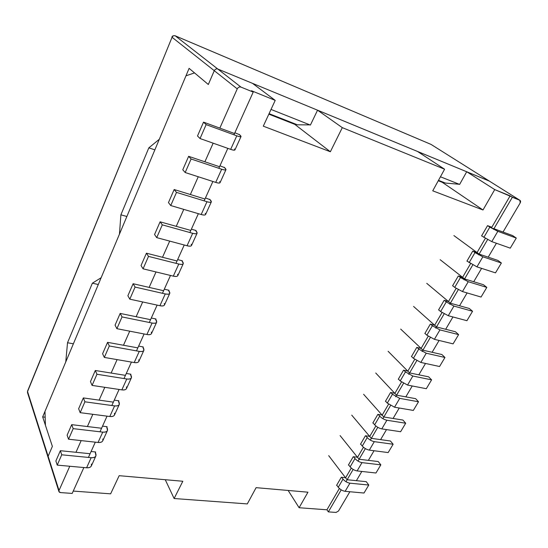 <?xml version="1.0" encoding="UTF-8"?>
<svg xmlns="http://www.w3.org/2000/svg" width="548" height="548" viewBox="0 0 548 548"><rect width="100%" height="100%" fill="white"/><g stroke="black" fill="none" stroke-linecap="round" stroke-linejoin="round"><path stroke-width="0.82" d="M60.349 450.703L55.875 460.978L57.225 465.115L61.739 454.799L60.349 450.703L61.739 454.799L91.16 457.696C94.831 457.792 96.414 456.587 95.921 454.066L95.194 451.936L95.969 455.778C95.236 457.272 93.639 457.909 91.16 457.696L61.739 454.799L57.225 465.115L86.598 467.787L91.16 457.696L86.598 467.787L57.225 465.115L55.875 460.978L60.349 450.703L89.632 453.669L60.349 450.703M91.379 464.067C91.852 466.615 90.256 467.855 86.598 467.787C89.071 467.978 90.673 467.321 91.413 465.807L95.79 456.162M83.351 397.923L78.638 408.74L80.166 412.665L84.913 401.807L83.351 397.923L84.913 401.807L114.601 405.89C118.286 406.157 119.827 405.109 119.217 402.739L118.402 400.725L119.341 404.335C118.676 405.691 117.094 406.205 114.601 405.89L84.913 401.807L80.166 412.665L109.799 416.507L114.601 405.89L109.799 416.507L80.166 412.665L78.638 408.74L83.351 397.923L112.895 402.074L83.351 397.923M114.443 413.254C115.032 415.651 113.484 416.733 109.799 416.507C112.292 416.795 113.874 416.254 114.553 414.877L119.183 404.684M107.572 342.342L102.606 353.741L104.319 357.426L109.326 345.973L107.572 342.342L109.326 345.973L139.267 351.378C142.966 351.83 144.453 350.953 143.727 348.754L142.809 346.87L143.932 350.22C143.329 351.419 141.774 351.802 139.267 351.378L109.326 345.973L104.319 357.426L134.212 362.55L139.267 351.378L134.212 362.55L104.319 357.426L102.606 353.741L107.572 342.342L137.363 347.788L107.572 342.342M138.706 359.817C139.404 362.05 137.911 362.961 134.212 362.55C136.719 362.954 138.281 362.543 138.891 361.31L143.788 350.528M203.534 122.136L197.499 135.986L200.047 138.541L206.137 124.615L203.534 122.136L206.137 124.615L236.791 135.829C240.517 137.089 241.75 137.014 240.49 135.609L239.12 134.322L241.052 136.473C240.771 136.966 239.353 136.753 236.791 135.829L230.667 149.364L200.047 138.541L197.499 135.986L203.534 122.136L234.037 133.328L203.534 122.136M234.421 148.981C235.647 150.44 234.393 150.57 230.667 149.364C233.222 150.255 234.654 150.426 234.962 149.885L240.997 136.603M200.047 138.541L230.667 149.364L236.791 135.829L206.137 124.615L200.047 138.541M174.161 189.533L168.462 202.602L170.743 205.541L176.497 192.396L174.161 189.533L176.497 192.396L206.973 201.726C210.699 202.726 212.021 202.39 210.932 200.726L209.706 199.239L211.377 201.78C210.994 202.507 209.521 202.493 206.973 201.726L201.185 214.515L170.743 205.541L168.462 202.602L174.161 189.533L204.493 198.869L174.161 189.533M205.192 213.364C206.247 215.083 204.911 215.467 201.185 214.515C203.733 215.248 205.212 215.234 205.616 214.46L211.288 201.972M170.743 205.541L201.185 214.515L206.973 201.726L176.497 192.396L170.743 205.541M146.419 253.197L141.035 265.561L143.069 268.821L148.501 256.396L146.419 253.197L148.501 256.396L178.785 264.033C182.505 264.794 183.895 264.225 182.964 262.328L181.868 260.67L183.306 263.567C182.827 264.499 181.32 264.65 178.785 264.033L173.305 276.137L143.069 268.821L141.035 265.561L146.419 253.197L176.552 260.855L146.419 253.197M177.525 274.301C178.429 276.24 177.025 276.856 173.305 276.137C175.84 276.726 177.353 276.541 177.847 275.569L183.196 263.807M143.069 268.821L173.305 276.137L178.785 264.033L148.501 256.396L143.069 268.821M133.116 283.727L127.876 295.749L129.801 299.16L135.089 287.077L133.116 283.727L135.089 287.077L165.256 293.934C168.969 294.584 170.401 293.906 169.538 291.906L168.503 290.166L169.832 293.221C169.311 294.249 167.784 294.481 165.256 293.934L159.927 305.716L129.801 299.16L127.876 295.749L133.116 283.727L163.14 290.611L133.116 283.727M164.242 303.558C165.078 305.606 163.64 306.325 159.927 305.716C162.455 306.236 163.982 305.969 164.516 304.907L169.709 293.488M129.801 299.16L159.927 305.716L165.256 293.934L135.089 287.077L129.801 299.16M368.777 485.035L364.002 493.029L345.144 491.316C342.459 490.857 340.164 489.508 338.26 487.268L336.705 485.172L338.26 487.268L343.007 479.123C344.932 481.35 347.24 482.706 349.919 483.178L368.777 485.035L366.256 481.671L368.777 485.035L349.919 483.178C347.24 482.706 344.932 481.35 343.007 479.123L341.616 477.294L343.007 479.123L338.26 487.268C340.164 489.508 342.459 490.857 345.144 491.316L349.919 483.178L345.144 491.316L364.002 493.029L368.777 485.035M346.816 479.404L328.704 455.655L346.816 479.404M366.256 481.671L347.446 479.767L366.256 481.671M380.833 464.848L375.962 473.006L357.111 470.931C354.426 470.431 352.104 469.074 350.145 466.869L348.535 464.814L350.145 466.869L354.988 458.56C356.967 460.752 359.303 462.108 361.988 462.628L380.833 464.848L378.23 461.546L380.833 464.848L361.988 462.628C359.303 462.108 356.967 460.752 354.988 458.56L353.549 456.758L354.988 458.56L350.145 466.869C352.104 469.074 354.426 470.431 357.111 470.931L361.988 462.628L357.111 470.931L375.962 473.006L380.833 464.848M358.796 458.916L340.109 435.605L358.796 458.916M378.23 461.546L359.426 459.286L378.23 461.546M393.135 444.25L388.169 452.573L369.331 450.127C366.639 449.586 364.29 448.223 362.276 446.051L360.611 444.031L362.276 446.051L367.215 437.571C369.249 439.729 371.613 441.092 374.305 441.654L393.135 444.25L390.443 441.01L393.135 444.25L374.305 441.654C371.613 441.092 369.249 439.729 367.215 437.571L365.735 435.804L367.215 437.571L362.276 446.051C364.29 448.223 366.639 449.586 369.331 450.127L374.305 441.654L369.331 450.127L388.169 452.573L393.135 444.25M371.017 438.01L351.741 415.151L371.017 438.01M390.443 441.01L371.66 438.379L390.443 441.01M405.691 423.227L400.622 431.721L381.805 428.892C379.106 428.303 376.723 426.94 374.654 424.803L372.941 422.823L374.654 424.803L379.702 416.144C381.792 418.261 384.189 419.624 386.881 420.241L405.691 423.227L402.917 420.056L405.691 423.227L386.881 420.241C384.189 419.624 381.792 418.261 379.702 416.144L378.168 414.418L379.702 416.144L374.654 424.803C376.723 426.94 379.106 428.303 381.805 428.892L386.881 420.241L381.805 428.892L400.622 431.721L405.691 423.227M383.497 416.665L363.612 394.286L383.497 416.665M402.917 420.056L384.148 417.035L402.917 420.056M418.514 401.766L413.329 410.431L394.539 407.212L387.299 403.109L385.525 401.17L387.299 403.109L392.45 394.265L399.725 398.375L418.514 401.766L415.637 398.663L418.514 401.766L399.725 398.375L392.45 394.265L390.868 392.574L392.45 394.265L387.299 403.109L394.539 407.212L399.725 398.375L394.539 407.212L413.329 410.431L418.514 401.766M396.238 394.868L375.723 372.996L396.238 394.868M415.637 398.663L396.896 395.238L415.637 398.663M431.598 379.853L426.31 388.703L407.541 385.066L400.204 380.949L398.382 379.058L400.204 380.949L405.465 371.921L412.843 376.038L431.598 379.853L428.632 376.832L431.598 379.853L412.843 376.038L405.465 371.921L403.842 370.27L405.465 371.921L400.204 380.949L407.541 385.066L412.843 376.038L407.541 385.066L426.31 388.703L431.598 379.853M409.253 372.613L388.087 351.268L409.253 372.613M428.632 376.832L409.918 372.983L428.632 376.832M516.278 238.065L510.257 248.148L491.782 241.62L481.61 235.873L491.782 241.62L510.257 248.148L516.278 238.065L512.668 235.585L516.278 238.065L497.831 231.318L516.278 238.065M512.668 235.585L494.255 228.824L512.668 235.585M493.96 228.694L493.529 228.448L493.96 228.694M487.85 225.769L497.831 231.318L491.782 241.62L497.831 231.318L489.83 227.132L483.822 237.435L489.83 227.132L487.85 225.769M501.379 263.006L495.495 272.863L476.952 266.869L466.965 261.067L476.952 266.869L495.495 272.863L501.379 263.006L497.892 260.423L501.379 263.006L482.87 256.8L501.379 263.006M497.892 260.423L479.411 254.204L497.892 260.423M479.116 254.073L453.902 235.578L479.116 254.073M473.061 251.21L482.87 256.8L476.952 266.869L482.87 256.8L474.979 252.621L469.109 262.698L474.979 252.621L473.061 251.21M486.816 287.399L481.055 297.043L462.457 291.563L454.717 287.399L452.641 285.714L454.717 287.399L462.457 291.563L481.055 297.043L486.816 287.399L483.432 284.72L486.816 287.399L468.239 281.713L486.816 287.399M483.432 284.72L464.896 279.014L483.432 284.72M464.601 278.891L440.174 259.711L464.601 278.891M458.601 276.082L468.239 281.713L462.457 291.563L468.239 281.713L460.457 277.541L454.717 287.399L460.457 277.541L458.601 276.082M472.561 311.264L466.923 320.703L448.271 315.71L440.64 311.559L438.626 309.812L440.64 311.559L448.271 315.71L466.923 320.703L472.561 311.264L469.294 308.49L472.561 311.264L453.929 306.072L472.561 311.264M469.294 308.49L450.696 303.284L469.294 308.49M450.408 303.16L426.734 283.33L450.408 303.16M444.462 300.407L446.25 301.921L453.929 306.072L448.271 315.71L453.929 306.072L446.25 301.921L440.64 311.559L446.25 301.921L444.462 300.407M458.614 334.616L453.093 343.856L434.4 339.328L426.871 335.191L424.919 333.396L426.871 335.191L434.4 339.328L453.093 343.856L458.614 334.616L455.45 331.759L458.614 334.616L439.934 329.903L458.614 334.616M455.45 331.759L436.811 327.019L455.45 331.759M436.523 326.909L413.582 306.448L436.523 326.909M430.625 324.197L432.365 325.759L439.934 329.903L434.4 339.328L439.934 329.903L432.365 325.759L426.871 335.191L432.365 325.759L430.625 324.197M444.962 357.474L439.565 366.516L420.83 362.44L413.398 358.317L411.507 356.467L413.398 358.317L420.83 362.44L439.565 366.516L444.962 357.474L441.9 354.535L444.962 357.474L426.241 353.22L444.962 357.474M441.9 354.535L423.22 350.247L441.9 354.535M422.933 350.138L400.698 329.095L422.933 350.138M417.09 347.48L418.768 349.09L426.241 353.22L420.83 362.44L426.241 353.22L418.768 349.09L413.398 358.317L418.768 349.09L417.09 347.48M160.098 221.81L154.557 234.523L156.714 237.626L162.304 224.851L160.098 221.81L162.304 224.851L192.684 233.311C196.41 234.188 197.766 233.736 196.753 231.948L195.595 230.372L197.15 233.099C196.718 233.928 195.225 234.003 192.684 233.311L187.053 245.751L156.714 237.626L154.557 234.523L160.098 221.81L190.334 230.29L160.098 221.81M191.17 244.244C192.149 246.079 190.779 246.579 187.053 245.751C189.594 246.408 191.094 246.305 191.547 245.436L197.054 233.311M156.714 237.626L187.053 245.751L192.684 233.311L162.304 224.851L156.714 237.626M188.635 156.324L182.772 169.77L185.183 172.524L191.101 158.995L188.635 156.324L191.101 158.995L221.673 169.243C225.399 170.373 226.673 170.161 225.502 168.62L224.207 167.229L226.009 169.585C225.673 170.202 224.228 170.086 221.673 169.243L215.72 182.402L185.183 172.524L182.772 169.77L188.635 156.324L219.056 166.565L188.635 156.324M219.604 181.621C220.741 183.217 219.447 183.47 215.72 182.402C218.275 183.21 219.727 183.285 220.084 182.621L225.934 169.75M185.183 172.524L215.72 182.402L221.673 169.243L191.101 158.995L185.183 172.524M120.17 313.429L115.073 325.135L116.888 328.684L122.033 316.929L120.17 313.429L122.033 316.929L152.091 323.039C155.796 323.58 157.255 322.806 156.461 320.703L155.488 318.888L156.707 322.094C156.153 323.21 154.611 323.526 152.091 323.039L122.033 316.929L116.888 328.684L146.898 334.506L152.091 323.039L146.898 334.506L116.888 328.684L115.073 325.135L120.17 313.429L150.084 319.58L120.17 313.429M151.31 332.054C152.077 334.198 150.604 335.013 146.898 334.506C149.419 334.972 150.96 334.629 151.536 333.479L156.577 322.382M95.304 370.503L90.461 381.6L92.085 385.408L96.962 374.257L95.304 370.503L96.962 374.257L126.773 378.99C130.465 379.339 131.979 378.38 131.315 376.092L130.451 374.14L131.479 377.627C130.842 378.901 129.28 379.36 126.773 378.99L96.962 374.257L92.085 385.408L121.848 389.875L126.773 378.99L121.848 389.875L92.085 385.408L90.461 381.6L95.304 370.503L124.971 375.277L95.304 370.503M126.424 386.874C127.061 389.196 125.54 390.197 121.848 389.875C124.348 390.224 125.924 389.744 126.567 388.436L131.328 377.956M71.706 424.652L67.109 435.194L68.548 439.222L73.179 428.639L71.706 424.652L73.179 428.639L102.736 432.119C106.408 432.304 107.977 431.166 107.422 428.721L106.654 426.652L107.504 430.379C106.812 431.803 105.216 432.386 102.736 432.119L73.179 428.639L68.548 439.222L98.051 442.469L102.736 432.119L98.051 442.469L68.548 439.222L67.109 435.194L71.706 424.652L101.12 428.194L71.706 424.652M102.771 438.975C103.298 441.448 101.723 442.613 98.051 442.469C100.531 442.709 102.127 442.106 102.839 440.654L107.34 430.742M95.4 452.545L95.653 451.984L91.091 451.518L95.653 451.984L95.4 452.545M118.635 401.3L118.868 400.794L114.265 400.136L118.868 400.794L118.635 401.3M143.069 347.411L143.275 346.959L138.637 346.103L143.275 346.959L143.069 347.411M239.51 134.685L234.866 132.753L239.51 134.685M210.055 199.657L205.466 197.931L210.055 199.657M182.183 261.143L182.34 260.786L177.655 259.594L182.34 260.786L182.183 261.143M168.798 290.659L168.976 290.269L164.304 289.193L168.976 290.269L168.798 290.659M341.301 477.26L336.575 485.391L341.301 477.26L345.199 477.664L341.301 477.26M353.241 456.724L348.412 465.019L353.241 456.724L357.138 457.196L353.241 456.724M365.42 435.763L360.495 444.229L365.42 435.763L369.318 436.318L365.42 435.763M377.86 414.363L372.832 423.008L377.86 414.363L381.75 415L377.86 414.363M390.56 392.519L385.429 401.348L390.56 392.519L394.45 393.231L390.56 392.519M403.527 370.201L398.286 379.223L403.527 370.201L407.417 371.01L403.527 370.201M487.542 225.66L481.562 235.948L487.542 225.66L491.378 227.071L487.542 225.66M472.753 251.107L466.91 261.163L472.753 251.107L476.596 252.402L472.753 251.107M458.292 275.986L452.573 285.823L458.292 275.986L462.149 277.172L458.292 275.986M444.147 300.318L438.558 309.935L444.147 300.318L448.017 301.407L444.147 300.318M430.317 324.121L424.844 333.533L430.317 324.121L434.187 325.108L430.317 324.121M416.775 347.411L411.425 356.618L416.775 347.411L420.659 348.302L416.775 347.411M195.931 230.818L196.074 230.503L191.375 229.18L196.074 230.503L195.931 230.818M224.577 167.626L219.96 165.797L224.577 167.626M155.762 319.409L155.954 318.984L151.303 318.025L155.954 318.984L155.762 319.409M130.698 374.702L130.917 374.216L126.293 373.469L130.917 374.216L130.698 374.702M106.874 427.241L107.113 426.707L102.531 426.145L107.113 426.707L106.874 427.241M268.842 114.155L294.749 124.334L294.954 123.903L294.749 124.334L268.842 114.155M310.394 125.074L317.559 110.196L417.446 151.412L317.559 110.196L310.394 125.074M438.27 180.744L442.263 182.32L442.469 181.95L442.263 182.32L438.27 180.744M466.711 171.743L489.487 181.162L466.711 171.743L459.635 184.416L466.711 171.743L494.728 189.587L466.711 171.743M208.329 84.488L214.275 70.692C215.117 69.158 216.289 68.603 217.796 69.027L252.505 83.351L217.796 69.027L240.962 87.098L253.217 92.071L251.477 90.735L275.206 100.38L252.505 83.351L275.206 100.38L263.293 126.17L330.355 151.755L294.749 124.334L330.355 151.755L342.301 127.643L317.559 110.196L342.301 127.643L444.592 169.216L417.446 151.412L444.592 169.216L432.742 190.82L482.994 209.987L442.263 182.32L482.994 209.987L494.728 189.587L519.888 200.308L489.323 181.08L519.888 200.308L512.353 197.253L510.133 195.855L491.803 227.262L510.133 195.855L494.728 189.587L482.994 209.987L432.742 190.82L444.592 169.216L342.301 127.643L330.355 151.755L263.293 126.17L275.206 100.38L251.477 90.735L253.217 92.071L233.948 134.787L253.217 92.071L240.962 87.098C239.394 86.673 238.154 87.269 237.25 88.879L214.275 70.692L208.329 84.488L194.526 72.898L208.329 84.488M48.703 458.053L48.128 456.237L52.375 446.387L45.422 425.262L44.984 411.397L45.422 425.262L52.375 446.387L48.128 456.237L59.02 490.487L69.774 466.259L59.02 490.487C58.663 491.659 59.163 492.357 60.527 492.584L72.192 493.419L60.527 492.584L58.931 491.549L59.02 490.487L48.128 456.237L48.046 457.272L48.128 456.237L48.703 458.053M185.971 75.816L194.526 72.898L185.971 75.816L44.984 411.397L185.971 75.816M182.82 481.254L119.163 475.685L110.628 493.837L73.247 491.077L110.628 493.837L119.163 475.685L182.82 481.254L174.12 498.522L165.256 479.719L174.12 498.522L182.82 481.254M227.824 148.357L218.837 168.298L227.824 148.357M212.884 181.484L204.144 200.863L212.884 181.484M198.362 213.686L189.861 232.523L198.362 213.686M184.238 244.997L175.97 263.328L184.238 244.997M170.497 275.459L162.455 293.296L170.497 275.459M157.125 305.106L149.296 322.471L157.125 305.106M144.11 333.965L136.486 350.878L144.11 333.965M131.431 362.077L124.006 378.545L131.431 362.077M119.08 389.457L111.84 405.513L119.08 389.457M107.045 416.151L99.983 431.797L107.045 416.151M95.311 442.168L88.427 457.422L95.311 442.168M83.865 467.54L72.192 493.419L83.865 467.54M75.973 452.285L81.159 440.613L75.973 452.285M87.399 426.543L92.831 414.309L87.399 426.543M99.12 400.136L104.805 387.32L99.12 400.136M111.141 373.051L117.101 359.618L111.141 373.051M123.478 345.254L129.725 331.177L123.478 345.254M136.144 316.71L142.686 301.962L136.144 316.71M149.145 287.399L156.009 271.952L149.145 287.399M162.509 257.286L169.695 241.099L162.509 257.286M176.244 226.338L183.772 209.377L176.244 226.338M190.368 194.519L198.253 176.751L190.368 194.519M204.89 161.79L213.151 143.172L204.89 161.79M219.837 128.116L237.25 88.879L219.837 128.116M336.061 512.435L328.334 511.88L326.937 509.791L299.105 507.736L288.152 490.46L299.105 507.736L307.955 492.193L256.108 487.658L247.299 503.913L174.12 498.522L247.299 503.913L256.108 487.658L307.955 492.193L299.105 507.736L326.937 509.791L328.334 511.88L341.212 489.864L328.334 511.88L336.061 512.435L338.5 511.01L349.864 491.748L338.5 511.01L336.061 512.435M345.98 481.713L353.152 469.444L345.98 481.713M358.022 461.128L365.345 448.6L358.022 461.128M370.311 440.113L377.791 427.324L370.311 440.113M382.86 418.658L390.491 405.602L382.86 418.658M395.67 396.745L403.472 383.415L395.67 396.745M408.76 374.373L416.727 360.748L408.76 374.373M422.131 351.508L430.276 337.589L422.131 351.508M435.797 328.149L444.12 313.922L435.797 328.149M449.764 304.27L458.265 289.728L449.764 304.27M464.04 279.857L472.739 264.985L464.04 279.857M478.644 254.889L487.535 239.681L478.644 254.889M493.577 229.359L512.353 197.253L493.577 229.359M485.302 238.407L477.027 252.594L485.302 238.407M470.547 263.698L462.574 277.363L470.547 263.698M456.114 288.426L448.435 301.585L456.114 288.426M442.003 312.607L434.605 325.286L442.003 312.607M428.2 336.267L421.07 348.473L428.2 336.267M414.692 359.413L407.828 371.174L414.692 359.413M401.465 382.072L394.861 393.396L401.465 382.072M388.525 404.246L382.161 415.158L388.525 404.246M375.853 425.967L369.722 436.468L375.853 425.967M363.44 447.237L357.536 457.347L363.44 447.237M351.282 468.067L345.603 477.808L351.282 468.067M339.37 488.48L326.937 509.791L339.37 488.48M520.168 202.972L503.023 232.044L520.168 202.972C520.806 201.698 520.71 200.808 519.888 200.308L520.168 202.972M496.413 243.257L488.206 257.163L496.413 243.257M481.596 268.376L473.719 281.734L481.596 268.376M467.115 292.933L459.546 305.763L467.115 292.933M452.943 316.956L445.682 329.273L452.943 316.956M439.085 340.466L432.112 352.289L439.085 340.466M425.515 363.461L418.823 374.811L425.515 363.461M412.24 385.977L405.815 396.868L412.24 385.977M399.245 408.02L393.074 418.473L399.245 408.02M386.511 429.598L380.6 439.633L386.511 429.598M374.044 450.744L368.372 460.361L374.044 450.744M361.831 471.451L356.392 480.678L361.831 471.451M431.386 144.624L489.323 181.08L431.077 144.432L175.223 35.812L217.796 69.027C216.289 68.603 215.117 69.158 214.275 70.692L237.25 88.879C238.154 87.269 239.394 86.673 240.962 87.098L217.796 69.027L489.323 181.08L520.059 200.397M189.108 68.349L159.31 139.274L148.83 147.85L120.889 214.83L119.45 234.147L101.14 277.726L92.365 283.2L67.52 342.753L65.76 361.94L42.669 416.898L45.169 417.206L42.669 416.898L65.76 361.94L67.52 342.753L73.384 343.795L67.52 342.753L92.365 283.2L98.291 284.522L92.365 283.2L101.14 277.726L119.45 234.147L120.889 214.83L126.869 216.487L120.889 214.83L148.83 147.85L154.865 149.857L148.83 147.85L159.31 139.274L189.108 68.349L208.322 84.495L189.108 68.349M438.475 180.374L445.435 183.066L459.245 184.265L440.441 176.785L459.245 184.265L445.435 183.066L438.496 180.333L444.88 182.847M309.887 124.876L271.027 109.429L309.887 124.876L297.413 124.814L309.887 124.876M269.075 113.662L297.413 124.814L269.075 113.662M296.92 124.622L297.413 124.814L296.92 124.622M52.375 446.387L48.128 456.237L52.375 446.387L42.669 416.898L52.375 446.387M58.931 491.549L27.496 392.56L27.544 391.162L172.051 37.271C172.784 35.894 173.839 35.408 175.223 35.812L430.975 144.377L489.487 181.162L217.796 69.027C216.289 68.603 215.117 69.158 214.275 70.692L208.322 84.495L214.275 70.692L172.051 37.271L27.551 391.58L48.128 456.237L27.551 391.58L27.496 392.56L27.544 391.162L172.134 37.093M431.242 144.514L430.831 144.329M430.975 144.377L174.997 35.73M214.275 70.692C215.117 69.158 216.289 68.603 217.796 69.027L175.223 35.812C173.839 35.408 172.784 35.894 172.051 37.271L214.275 70.692M269.054 113.71L297.126 124.759M175.141 35.764C173.23 35.552 172.147 36.004 171.914 37.106"/></g></svg>
